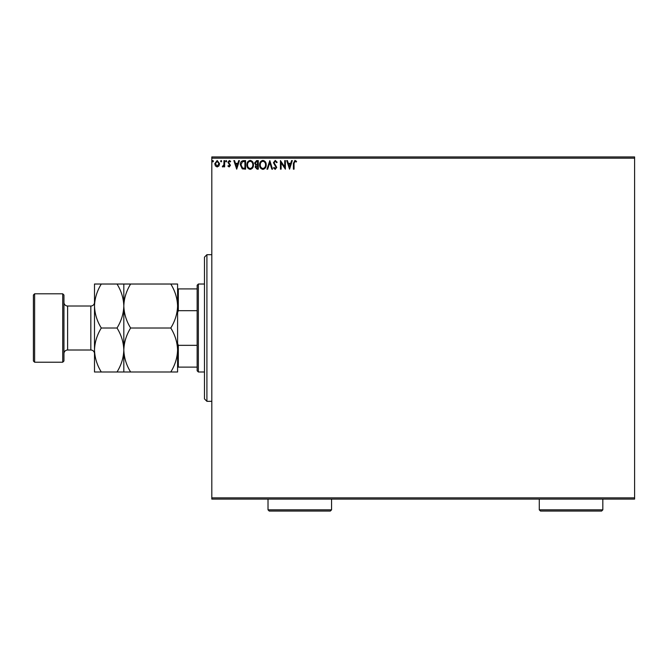 <?xml version="1.0" encoding="UTF-8"?>
<svg xmlns="http://www.w3.org/2000/svg" width="668" height="668" viewBox="0 0 668 668"><rect width="100%" height="100%" fill="white"/><g stroke="black" fill="none" stroke-linecap="round" stroke-linejoin="round"><path stroke-width="1" d="M218.954 165.931L217.175 166.967L215.405 165.94L214.762 163.71L217.175 160.495L219.588 163.71L218.954 165.931M224.632 160.604L224.632 166.858L223.98 166.858L223.98 165.94L222.836 166.967L222.335 166.749L222.644 166.09L223.872 164.854L223.98 160.604L224.632 160.604M229.191 166.967L227.922 166.073L228.314 165.539L229.157 166.198L229.792 165.355L227.922 162.299L229.316 160.495L230.669 161.339L230.293 161.923L229.383 161.264L228.581 162.266L230.443 165.322L229.191 166.967M243.595 160.604L245.582 160.604L245.582 169.163L242.25 168.854L240.313 164.771C240.221 162.307 241.315 160.913 243.595 160.604M258.299 160.604L258.299 169.163L257.088 169.163L255.118 167.042L255.927 165.221L254.575 163.034L256.596 160.604L258.299 160.604M269.814 160.604L272.561 169.163L271.843 169.163L269.763 162.666L267.684 169.163L266.966 169.163L269.814 160.604M284.727 160.604L285.386 160.604L285.386 169.163L281.111 162.783L281.111 169.163L280.451 169.163L280.451 160.604L284.727 166.967L284.727 160.604M294.054 163.468L294.054 169.163L293.394 169.163L293.394 163.384L294.955 160.387L296.575 161.372L296.241 162.032L294.964 161.264L294.054 163.468M211.806 158.157L211.806 156.938L634.6 156.938L634.6 158.157L211.806 158.157L211.806 497.86L634.6 497.86L634.6 499.088L211.806 499.088L211.806 497.86M634.6 158.157L634.6 497.86M289.553 169.163L286.706 160.604L287.424 160.604L288.3 163.343L290.705 163.343L291.582 160.604L292.3 160.604L289.553 169.163M275.241 160.387L277.162 162.257L276.627 162.691L275.291 161.264L274.097 162.716L276.727 167.384L275.199 169.38L273.546 167.927L274.055 167.401L275.208 168.503L276.068 167.417L273.437 162.7L275.241 160.387M266.198 164.846C266.248 167.284 265.163 168.795 262.95 169.38C260.687 168.854 259.576 167.351 259.618 164.887C259.576 162.441 260.67 160.946 262.9 160.387C265.129 160.921 266.231 162.407 266.198 164.846M253.473 164.846C253.523 167.284 252.446 168.795 250.224 169.38C247.962 168.854 246.851 167.351 246.893 164.887C246.851 162.441 247.945 160.946 250.174 160.387C252.404 160.921 253.506 162.407 253.473 164.846M236.697 169.163L233.85 160.604L234.56 160.604L235.445 163.343L237.841 163.343L238.726 160.604L239.436 160.604L236.697 169.163M226.719 161.205L226.168 161.923L225.625 161.205L226.168 160.495L226.719 161.205M221.676 161.205L221.125 161.923L220.582 161.205L221.125 160.495L221.676 161.205M213.451 161.205L212.9 161.923L212.357 161.205L212.9 160.495L213.451 161.205M288.584 164.228L289.503 167.092L290.421 164.228L288.584 164.228M260.278 164.887C260.244 166.841 261.121 168.052 262.916 168.503C264.703 168.027 265.58 166.808 265.538 164.846C265.572 162.9 264.695 161.706 262.916 161.264C261.113 161.706 260.236 162.917 260.278 164.887M256.963 168.278L257.648 168.278L257.648 165.539L255.777 167.025L256.963 168.278M257.314 164.662L257.648 161.481L256.888 161.481L255.234 163.034L256.261 164.562L257.314 164.662M247.552 164.887C247.519 166.841 248.404 168.052 250.199 168.503C251.986 168.027 252.855 166.808 252.821 164.846C252.846 162.9 251.978 161.706 250.199 161.264C248.396 161.706 247.511 162.917 247.552 164.887M244.922 168.278L244.922 161.481L242.459 161.698L240.973 164.779L242.601 168.044L244.922 168.278M235.72 164.228L236.647 167.092L237.566 164.228L235.72 164.228M215.422 163.71L217.175 166.198L218.937 163.71L217.175 161.264L215.422 163.71M206.913 401.326L204.475 398.888L204.475 257.138L206.913 254.692L206.913 401.326L211.806 401.326M198.363 372.001L197.143 370.782L197.143 285.244L198.363 284.025L198.363 372.001L204.475 372.001M198.363 284.025L204.475 284.025M197.143 367.116L177.588 367.116M177.588 343.435L178.323 345.339L178.323 367.116M197.143 345.339L178.323 345.339M197.143 310.687L178.323 310.687L177.588 312.591M177.588 288.91L178.323 288.91L178.323 310.687M197.143 288.91L178.323 288.91M63.953 295.022L63.953 361.004L62.725 362.223L62.725 293.795L63.953 295.022M34.619 362.223L33.4 361.004L33.4 295.022L34.619 293.795L34.619 362.223L62.725 362.223M63.953 353.673A3.666 3.666 0 0 1 67.618 350.007L90.831 350.007A3.666 3.666 0 0 1 94.497 353.673M63.953 302.353A3.666 3.666 0 0 0 67.618 306.019L90.831 306.019A3.666 3.666 0 0 0 94.497 302.353M34.619 293.795L62.725 293.795M170.783 328.013C175.041 334.86 177.304 342.191 177.588 350.007C177.329 357.731 175.066 365.062 170.783 372.001L177.588 372.001L177.588 306.019C177.329 313.743 175.066 321.074 170.783 328.013L130.627 328.013C126.377 321.166 124.106 313.835 123.822 306.019C124.081 298.295 126.352 290.964 130.627 284.025L170.783 284.025C175.041 290.872 177.304 298.204 177.588 306.019L177.588 284.025L170.783 284.025M123.822 372.001L123.822 350.007C123.563 357.731 121.292 365.062 117.017 372.001L130.627 372.001C126.377 365.154 124.106 357.823 123.822 350.007C124.081 342.283 126.352 334.952 130.627 328.013M130.627 372.001L170.783 372.001M130.627 284.025L117.017 284.025C121.275 290.872 123.538 298.204 123.822 306.019L123.822 284.025M123.822 350.007L123.822 306.019C123.563 313.743 121.292 321.074 117.017 328.013C121.275 334.86 123.538 342.191 123.822 350.007M101.302 284.025C97.027 290.964 94.756 298.295 94.497 306.019C94.781 313.835 97.052 321.166 101.302 328.013C97.027 334.952 94.756 342.283 94.497 350.007C94.781 357.823 97.052 365.154 101.302 372.001L94.497 372.001L94.497 284.025L117.017 284.025M101.302 328.013L117.017 328.013M101.302 372.001L117.017 372.001M331.553 509.843L330.334 511.062L269.237 511.062L268.018 509.843L331.553 509.843L331.553 499.088M268.018 509.843L268.018 499.088M602.828 509.843L601.609 511.062L540.512 511.062L539.285 509.843L602.828 509.843L602.828 499.088M539.285 509.843L539.285 499.088M67.618 306.019L67.618 350.007M90.831 350.007L90.831 306.019M206.913 254.692L211.806 254.692"/></g></svg>
